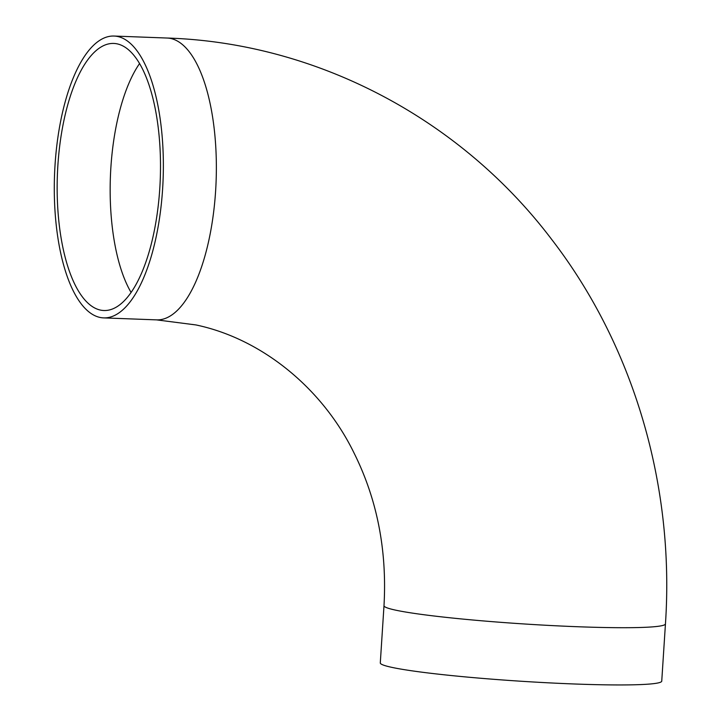 <?xml version="1.0" encoding="UTF-8"?>
<svg xmlns="http://www.w3.org/2000/svg" width="721" height="721" viewBox="0 0 721 721"><rect width="100%" height="100%" fill="white"/><g stroke="black" fill="none" stroke-linecap="round" stroke-linejoin="round"><path stroke-width="1.08" d="M100.219 310.039A133.628 51.479 92.1 0 1 57.59 170.336A133.628 51.479 92.1 0 1 113.81 43.44A133.628 51.479 92.1 0 1 160.269 178.889A133.628 51.479 92.1 0 1 103.842 310.508A133.628 51.479 92.1 0 1 100.219 310.039M117.911 36.546A141.019 54.327 -87.9 0 0 114.089 36.05A141.019 54.327 -87.9 0 0 54.535 174.942A141.019 54.327 -87.9 0 0 103.572 317.889A141.019 54.327 -87.9 0 0 162.901 183.972A141.019 54.327 -87.9 0 0 117.911 36.546M665.447 623.89A141.019 9.193 3.7 0 1 551.844 625.576A141.019 9.193 3.7 0 1 394.675 609.939A141.019 9.193 3.7 0 1 383.996 605.694L380.291 662.932A141.019 9.193 3.7 0 0 520.427 681.201A141.019 9.193 3.7 0 0 661.743 681.129L665.447 623.89C674.793 485.873 633.831 345.909 551.529 239.219C460.097 118.514 316.33 42.746 167.092 38.033L114.089 36.05M139.604 63.511A133.628 51.479 -87.9 0 0 131.06 292.411M103.572 317.889L156.574 319.872A141.019 54.327 -87.9 0 0 215.903 185.955A141.019 54.327 -87.9 0 0 170.913 38.519A141.019 54.327 -87.9 0 0 167.092 38.033M156.574 319.872L195.878 324.928C261.939 338.726 322.62 388.529 354.02 452.959C377.137 499.32 387.132 550.231 383.996 605.694"/></g></svg>
